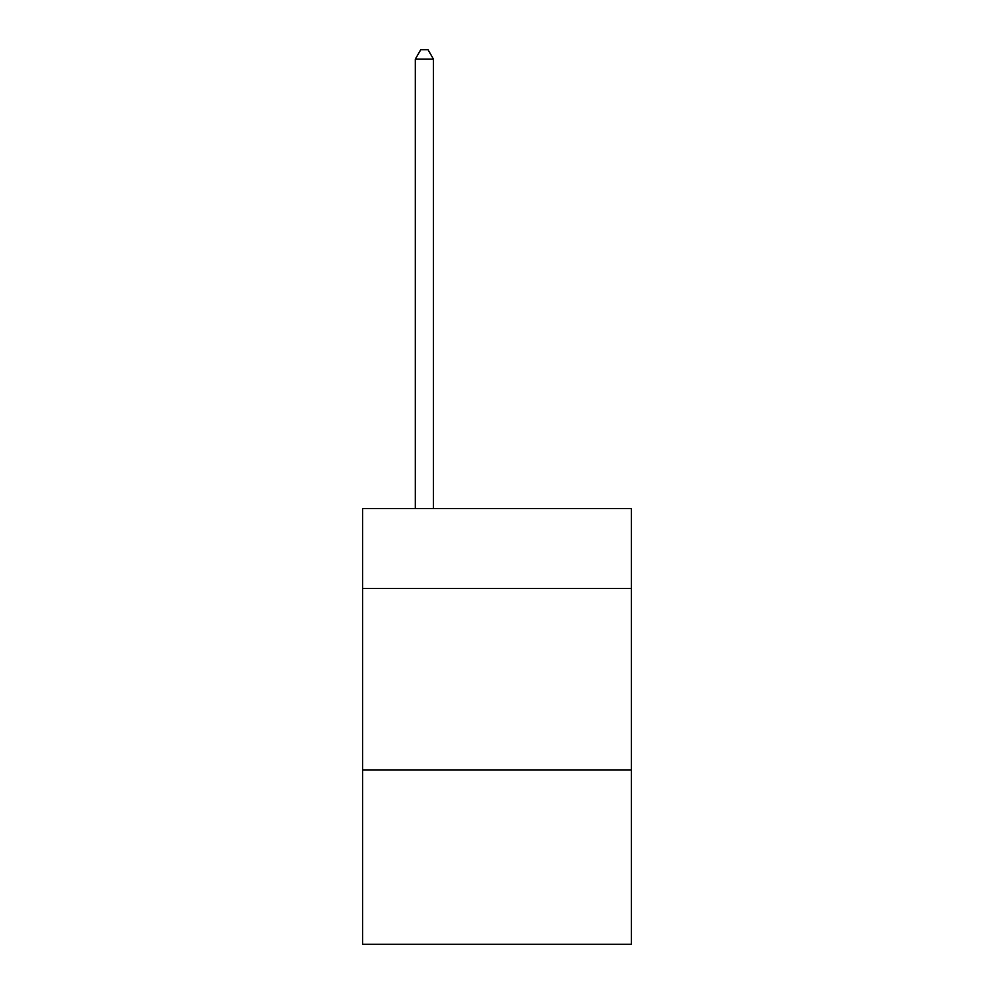 <?xml version="1.0" encoding="UTF-8"?>
<svg xmlns="http://www.w3.org/2000/svg" width="994" height="994" viewBox="0 0 994 994"><rect width="100%" height="100%" fill="white"/><g stroke="black" fill="none" stroke-linecap="round" stroke-linejoin="round"><path stroke-width="1.49" d="M631.339 588.498L631.339 508.617L362.661 508.617L362.661 588.498L631.339 588.498L631.339 944.3L362.661 944.3L362.661 588.498M631.339 770.027L362.661 770.027M433.459 508.617L433.459 59.143L415.306 59.143L415.306 508.617M415.306 59.143L420.76 49.7L428.016 49.7L433.459 59.143"/></g></svg>
